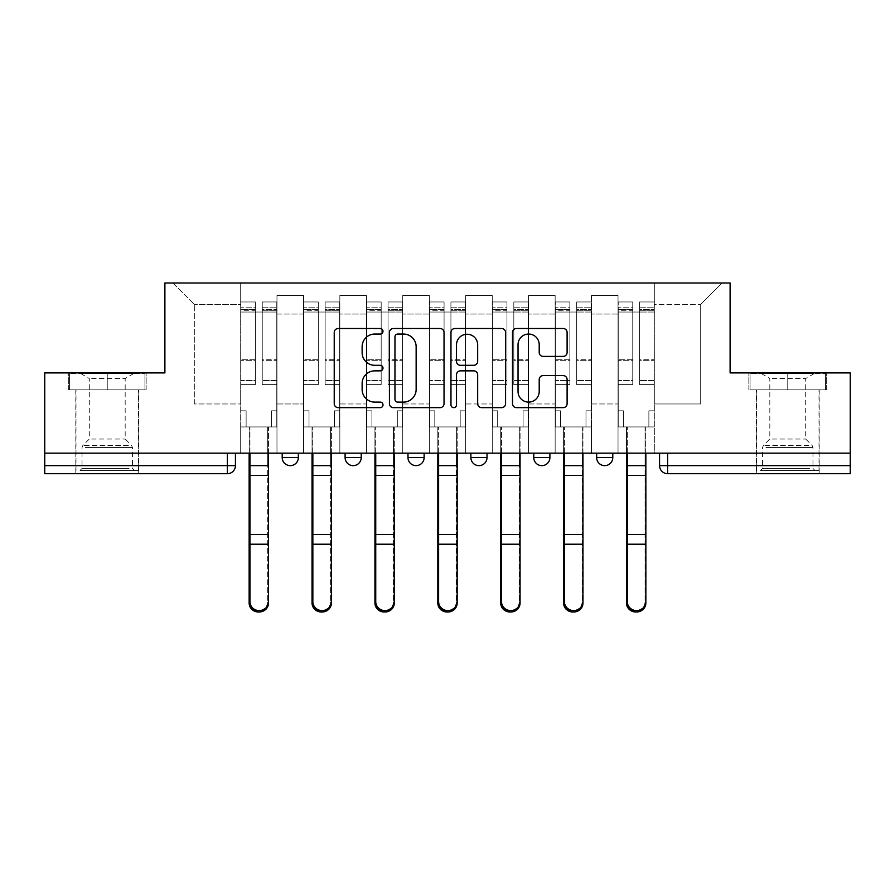 <?xml version="1.0" encoding="UTF-8"?>
<svg xmlns="http://www.w3.org/2000/svg" width="895" height="895" viewBox="0 0 895 895"><rect width="100%" height="100%" fill="white"/><g stroke="black" fill="none" stroke-linecap="round" stroke-linejoin="round"><path stroke-width="0.67" stroke-dasharray="4.47 3.36" d="M382.993 331.273A2.774 2.774 0 0 0 380.23 328.51L338.187 328.51A3.96 3.96 0 0 0 334.227 332.459L334.227 403.69A3.96 3.96 0 0 0 338.187 407.65L380.23 407.65A2.774 2.774 0 0 0 382.993 404.876A2.774 2.774 0 0 0 380.23 402.112L374.781 402.112A12.664 12.664 0 0 1 362.128 389.448L362.128 383.507A12.664 12.664 0 0 1 374.781 370.854L380.23 370.854A2.774 2.774 0 0 0 382.993 368.08A2.774 2.774 0 0 0 380.23 365.305L374.781 365.305A12.664 12.664 0 0 1 362.128 352.641L362.128 346.712A12.664 12.664 0 0 1 374.781 334.048L380.23 334.048A2.774 2.774 0 0 0 382.993 331.273M596.663 453.15L612.795 453.15L596.663 453.15M533.778 453.15L549.899 453.15L533.778 453.15L533.778 457.58L549.899 457.58M487.014 453.15L470.882 453.15L487.014 453.15L487.014 457.58A8.066 8.066 0 0 1 478.948 465.646A8.066 8.066 0 0 1 470.882 457.58L487.014 457.58M407.986 453.15L424.118 453.15L424.118 457.58L407.986 457.58L407.986 453.15L424.118 453.15M345.101 453.15L361.222 453.15L345.101 453.15L345.101 457.58L361.222 457.58A8.066 8.066 0 0 1 353.167 465.646M282.205 453.15L298.337 453.15L282.205 453.15L282.205 457.58L298.337 457.58A8.066 8.066 0 0 1 290.271 465.646M107.243 473.701L75.795 473.701L107.243 473.701M107.243 389.851L68.333 389.851L146.142 389.851L107.243 389.851L107.243 372.913L146.142 372.913L68.333 372.913L107.243 372.913L107.243 389.851L144.934 389.851L69.541 389.851L107.243 389.851L107.243 373.718L144.934 373.718L69.541 373.718L107.243 373.718L107.243 389.851M787.757 473.701L819.205 473.701L787.757 473.701M787.757 389.851L826.667 389.851L787.757 389.851L787.757 372.913L826.667 372.913L748.858 372.913L787.757 372.913L787.757 389.851L825.458 389.851L750.066 389.851L787.757 389.851L787.757 373.718L825.458 373.718L750.066 373.718L787.757 373.718L787.757 389.851M850.25 453.15L44.75 453.15L44.75 372.913L164.893 372.913L164.893 283.01L730.107 283.01L730.107 372.913L850.25 372.913L850.25 465.646L659.559 465.646M667.625 453.15L659.559 453.15L667.625 453.15L667.625 473.701L850.25 473.701L850.25 465.646M44.75 453.15L227.375 453.15L44.75 453.15L44.75 473.701L227.375 473.701A8.066 8.066 0 0 0 235.441 465.646L44.75 465.646M276.969 314.055L276.969 403.958L276.969 314.055L303.573 314.055L303.573 295.507L303.573 403.958L303.573 314.055L276.969 314.055M276.969 453.15L276.969 295.507L303.573 295.507L276.969 295.507L276.969 453.15L276.969 426.937L240.688 426.937L276.969 426.937L276.969 453.15L240.688 453.15L240.688 283.01L654.312 283.01L172.948 283.01L240.688 283.01L240.688 403.958L240.688 304.378L194.316 304.378L240.688 304.378L240.688 283.01L240.688 453.15L240.688 426.937L240.688 453.15L276.969 453.15M303.573 453.15L303.573 295.507L276.969 295.507L303.573 295.507L303.573 453.15L303.573 426.937L339.854 426.937L303.573 426.937L303.573 453.15L339.854 453.15L339.854 295.507L339.854 314.055L339.854 295.507L366.469 295.507L366.469 314.055L366.469 295.507L339.854 295.507L339.854 453.15L339.854 426.937L339.854 453.15L303.573 453.15M339.854 403.958L339.854 314.055L339.854 403.958L366.469 403.958L366.469 314.055L366.469 403.958L339.854 403.958M366.469 453.15L366.469 295.507L339.854 295.507L366.469 295.507L366.469 453.15L366.469 426.937L402.75 426.937L366.469 426.937L366.469 453.15L402.75 453.15L402.75 295.507L402.75 314.055L402.75 295.507L429.354 295.507L429.354 314.055L429.354 295.507L402.75 295.507L402.75 453.15L402.75 426.937L402.75 453.15L366.469 453.15M402.75 403.958L402.75 314.055L402.75 403.958L429.354 403.958L429.354 314.055L429.354 403.958L402.75 403.958M429.354 453.15L429.354 295.507L402.75 295.507L429.354 295.507L429.354 453.15L429.354 426.937L465.646 426.937L429.354 426.937L429.354 453.15L465.646 453.15L465.646 295.507L465.646 314.055L465.646 295.507L492.25 295.507L492.25 314.055L492.25 295.507L465.646 295.507L465.646 453.15L465.646 426.937L465.646 453.15L429.354 453.15M465.646 403.958L465.646 314.055L465.646 403.958L492.25 403.958L492.25 314.055L492.25 403.958L465.646 403.958M492.25 453.15L492.25 295.507L465.646 295.507L492.25 295.507L492.25 453.15L492.25 426.937L528.531 426.937L492.25 426.937L492.25 453.15L528.531 453.15L528.531 295.507L528.531 314.055L528.531 295.507L555.146 295.507L555.146 314.055L555.146 295.507L528.531 295.507L528.531 453.15L528.531 426.937L528.531 453.15L492.25 453.15M528.531 403.958L528.531 314.055L528.531 403.958L555.146 403.958L555.146 314.055L555.146 403.958L528.531 403.958M555.146 453.15L555.146 295.507L528.531 295.507L555.146 295.507L555.146 453.15L555.146 426.937L591.427 426.937L555.146 426.937L555.146 453.15L591.427 453.15L591.427 295.507L591.427 314.055L591.427 295.507L618.031 295.507L618.031 314.055L618.031 295.507L591.427 295.507L591.427 453.15L591.427 426.937L591.427 453.15L555.146 453.15M591.427 403.958L591.427 314.055L591.427 403.958L618.031 403.958L618.031 314.055L618.031 403.958L591.427 403.958M618.031 453.15L618.031 295.507L591.427 295.507L618.031 295.507L618.031 453.15L618.031 426.937L654.312 426.937L618.031 426.937L618.031 453.15L654.312 453.15L654.312 283.01L722.052 283.01L654.312 283.01L654.312 304.378L700.684 304.378L654.312 304.378L654.312 403.958L654.312 283.01L654.312 453.15L618.031 453.15L654.312 453.15L654.312 426.937L654.312 453.15L618.031 453.15M276.969 403.958L303.573 403.958L276.969 403.958M194.316 403.958L194.316 304.378L194.316 403.958L240.688 403.958L194.316 403.958M700.684 403.958L700.684 304.378L722.052 283.01L700.684 304.378L700.684 403.958L654.312 403.958L700.684 403.958M227.375 453.15L235.441 453.15L227.375 453.15L227.375 473.701M612.795 457.58L596.663 457.58A8.066 8.066 0 0 0 604.729 465.646M172.948 283.01L194.316 304.378L172.948 283.01M146.142 389.851L146.142 372.913L146.142 389.851M68.333 389.851L68.333 372.913L68.333 389.851M826.667 389.851L826.667 372.913L826.667 389.851M748.858 389.851L748.858 372.913L748.858 389.851M444.032 403.69L444.032 332.459A3.96 3.96 0 0 0 440.083 328.51L393.386 328.51A3.96 3.96 0 0 0 389.426 332.459L389.426 403.69A3.96 3.96 0 0 0 393.386 407.65L440.083 407.65A3.96 3.96 0 0 0 444.032 403.69M397.738 334.048A2.774 2.774 0 0 0 394.964 336.822L394.964 399.338A2.774 2.774 0 0 0 397.738 402.112L403.477 402.112A12.664 12.664 0 0 0 416.141 389.448L416.141 346.712A12.664 12.664 0 0 0 403.477 334.048L397.738 334.048M454.917 328.51L501.614 328.51A3.96 3.96 0 0 1 505.574 332.459L505.574 403.69A3.96 3.96 0 0 1 501.614 407.65L481.633 407.65A3.96 3.96 0 0 1 477.673 403.69L477.673 374.804A3.96 3.96 0 0 0 473.712 370.854L460.455 370.854A3.96 3.96 0 0 0 456.506 374.804L456.506 404.876A2.774 2.774 0 0 1 453.731 407.65A2.774 2.774 0 0 1 450.968 404.876L450.968 332.459A3.96 3.96 0 0 1 454.917 328.51M477.673 344.832A10.583 10.583 0 0 0 467.089 334.249A10.583 10.583 0 0 0 456.506 344.832L456.506 361.356A3.96 3.96 0 0 0 460.455 365.305L473.712 365.305A3.96 3.96 0 0 0 477.673 361.356L477.673 344.832M543.164 356.4L563.145 356.4A3.96 3.96 0 0 0 567.106 352.451L567.106 332.459A3.96 3.96 0 0 0 563.145 328.51L516.46 328.51A3.96 3.96 0 0 0 512.499 332.459L512.499 403.69A3.96 3.96 0 0 0 516.46 407.65L563.145 407.65A3.96 3.96 0 0 0 567.106 403.69L567.106 379.558A3.96 3.96 0 0 0 563.145 375.598L543.164 375.598A3.96 3.96 0 0 0 539.204 379.558L539.204 391.529A10.583 10.583 0 0 1 528.621 402.112A10.583 10.583 0 0 1 518.037 391.529L518.037 344.631A10.583 10.583 0 0 1 528.621 334.048A10.583 10.583 0 0 1 539.204 344.631L539.204 352.451A3.96 3.96 0 0 0 543.164 356.4M258.823 611.979A9.274 8.939 180 0 0 267.695 603.051L267.695 601.653A9.274 8.939 -0 0 1 258.42 610.591A9.274 8.939 -0 0 1 249.146 601.653L249.146 603.051M268.5 453.15L268.5 426.937L271.521 426.937L271.521 410.816L276.768 410.816L276.768 307.198L276.768 380.498L262.246 380.498L276.768 380.498L276.768 384.604L276.768 301.962L276.768 426.937L271.521 426.937L271.521 410.816L276.768 410.816L271.521 410.816L271.521 426.937L267.695 426.937L276.768 426.937L276.768 410.816L271.521 410.816L271.521 426.937L276.768 426.937L268.5 426.937L268.5 603.051M262.246 310.766L262.246 307.198L262.246 312.042L255.399 312.042L276.768 312.042L276.768 307.198L276.768 384.604L262.246 384.604L276.768 384.604L276.768 301.962L276.768 426.937L276.768 312.042L262.246 312.042L276.768 312.042L262.246 312.042L262.246 301.962L262.246 312.042L262.246 307.198L276.768 307.198L262.246 307.198L262.246 360.674L276.768 360.674L262.246 360.674L262.246 384.604L262.246 301.962L276.768 301.962L262.246 301.962L262.246 309.39L276.768 309.39L262.246 309.39L262.246 359.298L276.768 359.298L262.246 359.298L262.246 384.604L262.246 310.766L276.768 310.766L262.246 310.766M249.146 601.653L249.146 426.937L246.125 426.937L246.125 410.816L240.889 410.816L240.889 312.042L255.399 312.042L255.399 307.198L240.889 307.198L255.399 307.198L255.399 312.042L255.399 301.962L240.889 301.962L255.399 301.962L255.399 309.39L240.889 309.39L255.399 309.39L255.399 359.298L240.889 359.298L255.399 359.298L255.399 384.604L240.889 384.604L240.889 301.962L240.889 312.042L240.889 307.198L240.889 310.766L255.399 310.766L255.399 384.604L255.399 380.498L240.889 380.498L240.889 384.604L240.889 301.962L240.889 426.937L240.889 410.816L246.125 410.816L246.125 426.937L240.889 426.937L249.951 426.937L246.125 426.937L246.125 410.816L240.889 410.816L240.889 426.937L246.125 426.937L246.125 410.816L240.889 410.816L240.889 307.198L240.889 380.498L255.399 380.498L255.399 360.674L240.889 360.674L240.889 384.604L255.399 384.604L255.399 301.962L255.399 312.042L240.889 312.042L240.889 426.937L249.146 426.937L249.146 453.15M249.951 453.15L249.951 426.937L249.951 465.646L267.695 465.646L267.695 426.937L267.695 603.051M249.146 465.646L267.695 465.646L267.695 601.653M255.399 310.766L255.399 360.674L240.889 360.674L240.889 310.766L255.399 310.766M268.5 465.646L249.951 465.646L249.951 603.051M321.719 611.979A9.274 8.939 180 0 0 330.591 603.051L330.591 601.653A9.274 8.939 -0 0 1 321.316 610.591A9.274 8.939 -0 0 1 312.042 601.653L312.042 603.051M331.396 453.15L331.396 426.937L334.417 426.937L334.417 410.816L339.652 410.816L339.652 307.198L339.652 380.498L325.142 380.498L339.652 380.498L339.652 384.604L339.652 301.962L339.652 426.937L334.417 426.937L334.417 410.816L339.652 410.816L334.417 410.816L334.417 426.937L330.591 426.937L339.652 426.937L339.652 410.816L334.417 410.816L334.417 426.937L339.652 426.937L331.396 426.937L331.396 603.051M325.142 310.766L325.142 307.198L325.142 312.042L318.284 312.042L339.652 312.042L339.652 307.198L339.652 384.604L325.142 384.604L339.652 384.604L339.652 301.962L339.652 426.937L339.652 312.042L325.142 312.042L339.652 312.042L325.142 312.042L325.142 301.962L325.142 312.042L325.142 307.198L339.652 307.198L325.142 307.198L325.142 360.674L339.652 360.674L325.142 360.674L325.142 384.604L325.142 301.962L339.652 301.962L325.142 301.962L325.142 309.39L339.652 309.39L325.142 309.39L325.142 359.298L339.652 359.298L325.142 359.298L325.142 384.604L325.142 310.766L339.652 310.766L325.142 310.766M312.042 601.653L312.042 426.937L309.021 426.937L309.021 410.816L303.774 410.816L303.774 312.042L318.284 312.042L318.284 307.198L303.774 307.198L318.284 307.198L318.284 312.042L318.284 301.962L303.774 301.962L318.284 301.962L318.284 309.39L303.774 309.39L318.284 309.39L318.284 359.298L303.774 359.298L318.284 359.298L318.284 384.604L303.774 384.604L303.774 301.962L303.774 312.042L303.774 307.198L303.774 310.766L318.284 310.766L318.284 384.604L318.284 380.498L303.774 380.498L303.774 384.604L303.774 301.962L303.774 426.937L303.774 410.816L309.021 410.816L309.021 426.937L303.774 426.937L312.847 426.937L309.021 426.937L309.021 410.816L303.774 410.816L303.774 426.937L309.021 426.937L309.021 410.816L303.774 410.816L303.774 307.198L303.774 380.498L318.284 380.498L318.284 360.674L303.774 360.674L303.774 384.604L318.284 384.604L318.284 301.962L318.284 312.042L303.774 312.042L303.774 426.937L312.042 426.937L312.042 453.15M312.847 453.15L312.847 426.937L312.847 465.646L330.591 465.646L330.591 426.937L330.591 603.051M312.042 465.646L330.591 465.646L330.591 601.653M384.604 611.979A9.274 8.939 180 0 0 393.476 603.051L393.476 601.653A9.274 8.939 -0 0 1 384.201 610.591A9.274 8.939 -0 0 1 374.938 601.653L374.938 603.051M394.281 453.15L394.281 426.937L397.313 426.937L397.313 410.816L402.549 410.816L402.549 307.198L402.549 380.498L388.038 380.498L402.549 380.498L402.549 384.604L402.549 301.962L402.549 426.937L397.313 426.937L397.313 410.816L402.549 410.816L397.313 410.816L397.313 426.937L393.476 426.937L402.549 426.937L402.549 410.816L397.313 410.816L397.313 426.937L402.549 426.937L394.281 426.937L394.281 603.051M388.038 310.766L388.038 307.198L388.038 312.042L381.18 312.042L402.549 312.042L402.549 307.198L402.549 384.604L388.038 384.604L402.549 384.604L402.549 301.962L402.549 426.937L402.549 312.042L388.038 312.042L402.549 312.042L388.038 312.042L388.038 301.962L388.038 312.042L388.038 307.198L402.549 307.198L388.038 307.198L388.038 360.674L402.549 360.674L388.038 360.674L388.038 384.604L388.038 301.962L402.549 301.962L388.038 301.962L388.038 309.39L402.549 309.39L388.038 309.39L388.038 359.298L402.549 359.298L388.038 359.298L388.038 384.604L388.038 310.766L402.549 310.766L388.038 310.766M374.938 601.653L374.938 426.937L371.906 426.937L371.906 410.816L366.67 410.816L366.67 312.042L381.18 312.042L381.18 307.198L366.67 307.198L381.18 307.198L381.18 312.042L381.18 301.962L366.67 301.962L381.18 301.962L381.18 309.39L366.67 309.39L381.18 309.39L381.18 359.298L366.67 359.298L381.18 359.298L381.18 384.604L366.67 384.604L366.67 301.962L366.67 312.042L366.67 307.198L366.67 310.766L381.18 310.766L381.18 384.604L381.18 380.498L366.67 380.498L366.67 384.604L366.67 301.962L366.67 426.937L366.67 410.816L371.906 410.816L371.906 426.937L366.67 426.937L375.743 426.937L371.906 426.937L371.906 410.816L366.67 410.816L366.67 426.937L371.906 426.937L371.906 410.816L366.67 410.816L366.67 307.198L366.67 380.498L381.18 380.498L381.18 360.674L366.67 360.674L366.67 384.604L381.18 384.604L381.18 301.962L381.18 312.042L366.67 312.042L366.67 426.937L374.938 426.937L374.938 453.15M375.743 453.15L375.743 426.937L375.743 465.646L393.476 465.646L393.476 426.937L393.476 603.051M374.938 465.646L393.476 465.646L393.476 601.653M83.671 470.479L134.451 470.479L83.671 470.479M129.059 468.465L82.038 468.465L129.059 468.465M84.544 373.718L133.444 373.718L84.544 373.718M91.704 378.495L125.177 378.495L91.704 378.495M91.704 439.031L125.177 439.031L91.704 439.031M80.181 470.479L138.479 470.479L80.181 470.479M80.181 389.851L138.479 389.851L80.181 389.851M144.934 389.851L144.934 373.718L144.934 389.851M69.541 389.851L69.541 373.718L69.541 389.851M764.196 470.479L814.976 470.479L764.196 470.479M809.583 468.465L762.562 468.465L809.583 468.465M765.068 373.718L813.969 373.718L765.068 373.718M772.228 378.495L805.701 378.495L772.228 378.495M772.228 439.031L805.701 439.031L772.228 439.031M760.705 470.479L819.003 470.479L760.705 470.479M760.705 389.851L819.003 389.851L760.705 389.851M825.458 389.851L825.458 373.718L825.458 389.851M750.066 389.851L750.066 373.718L750.066 389.851M318.284 310.766L318.284 360.674L303.774 360.674L303.774 310.766L318.284 310.766M331.396 465.646L312.847 465.646L312.847 603.051M381.18 310.766L381.18 360.674L366.67 360.674L366.67 310.766L381.18 310.766M394.281 465.646L375.743 465.646L375.743 603.051M447.5 611.979A9.274 8.939 180 0 0 456.372 603.051L456.372 601.653A9.274 8.939 -0 0 1 447.097 610.591A9.274 8.939 -0 0 1 437.823 601.653L437.823 603.051M457.177 453.15L457.177 426.937L460.198 426.937L460.198 410.816L465.445 410.816L465.445 307.198L465.445 380.498L450.923 380.498L465.445 380.498L465.445 384.604L465.445 301.962L465.445 426.937L460.198 426.937L460.198 410.816L465.445 410.816L460.198 410.816L460.198 426.937L456.372 426.937L465.445 426.937L465.445 410.816L460.198 410.816L460.198 426.937L465.445 426.937L457.177 426.937L457.177 603.051M450.923 310.766L450.923 307.198L450.923 312.042L444.077 312.042L465.445 312.042L465.445 307.198L465.445 384.604L450.923 384.604L465.445 384.604L465.445 301.962L465.445 426.937L465.445 312.042L450.923 312.042L465.445 312.042L450.923 312.042L450.923 301.962L450.923 312.042L450.923 307.198L465.445 307.198L450.923 307.198L450.923 360.674L465.445 360.674L450.923 360.674L450.923 384.604L450.923 301.962L465.445 301.962L450.923 301.962L450.923 309.39L465.445 309.39L450.923 309.39L450.923 359.298L465.445 359.298L450.923 359.298L450.923 384.604L450.923 310.766L465.445 310.766L450.923 310.766M437.823 601.653L437.823 426.937L434.802 426.937L434.802 410.816L429.555 410.816L429.555 312.042L444.077 312.042L444.077 307.198L429.555 307.198L444.077 307.198L444.077 312.042L444.077 301.962L429.555 301.962L444.077 301.962L444.077 309.39L429.555 309.39L444.077 309.39L444.077 359.298L429.555 359.298L444.077 359.298L444.077 384.604L429.555 384.604L429.555 301.962L429.555 312.042L429.555 307.198L429.555 310.766L444.077 310.766L444.077 384.604L444.077 380.498L429.555 380.498L429.555 384.604L429.555 301.962L429.555 426.937L429.555 410.816L434.802 410.816L434.802 426.937L429.555 426.937L438.628 426.937L434.802 426.937L434.802 410.816L429.555 410.816L429.555 426.937L434.802 426.937L434.802 410.816L429.555 410.816L429.555 307.198L429.555 380.498L444.077 380.498L444.077 360.674L429.555 360.674L429.555 384.604L444.077 384.604L444.077 301.962L444.077 312.042L429.555 312.042L429.555 426.937L437.823 426.937L437.823 453.15M438.628 453.15L438.628 426.937L438.628 465.646L456.372 465.646L456.372 426.937L456.372 603.051M437.823 465.646L456.372 465.646L456.372 601.653M510.396 611.979A9.274 8.939 180 0 0 519.257 603.051L519.257 601.653A9.274 8.939 -0 0 1 509.993 610.591A9.274 8.939 -0 0 1 500.719 601.653L500.719 603.051M520.062 453.15L520.062 426.937L523.094 426.937L523.094 410.816L528.33 410.816L528.33 307.198L528.33 380.498L513.819 380.498L528.33 380.498L528.33 384.604L528.33 301.962L528.33 426.937L523.094 426.937L523.094 410.816L528.33 410.816L523.094 410.816L523.094 426.937L519.257 426.937L528.33 426.937L528.33 410.816L523.094 410.816L523.094 426.937L528.33 426.937L520.062 426.937L520.062 603.051M513.819 310.766L513.819 307.198L513.819 312.042L506.962 312.042L528.33 312.042L528.33 307.198L528.33 384.604L513.819 384.604L528.33 384.604L528.33 301.962L528.33 426.937L528.33 312.042L513.819 312.042L528.33 312.042L513.819 312.042L513.819 301.962L513.819 312.042L513.819 307.198L528.33 307.198L513.819 307.198L513.819 360.674L528.33 360.674L513.819 360.674L513.819 384.604L513.819 301.962L528.33 301.962L513.819 301.962L513.819 309.39L528.33 309.39L513.819 309.39L513.819 359.298L528.33 359.298L513.819 359.298L513.819 384.604L513.819 310.766L528.33 310.766L513.819 310.766M500.719 601.653L500.719 426.937L497.687 426.937L497.687 410.816L492.451 410.816L492.451 312.042L506.962 312.042L506.962 307.198L492.451 307.198L506.962 307.198L506.962 312.042L506.962 301.962L492.451 301.962L506.962 301.962L506.962 309.39L492.451 309.39L506.962 309.39L506.962 359.298L492.451 359.298L506.962 359.298L506.962 384.604L492.451 384.604L492.451 301.962L492.451 312.042L492.451 307.198L492.451 310.766L506.962 310.766L506.962 384.604L506.962 380.498L492.451 380.498L492.451 384.604L492.451 301.962L492.451 426.937L492.451 410.816L497.687 410.816L497.687 426.937L492.451 426.937L501.524 426.937L497.687 426.937L497.687 410.816L492.451 410.816L492.451 426.937L497.687 426.937L497.687 410.816L492.451 410.816L492.451 307.198L492.451 380.498L506.962 380.498L506.962 360.674L492.451 360.674L492.451 384.604L506.962 384.604L506.962 301.962L506.962 312.042L492.451 312.042L492.451 426.937L500.719 426.937L500.719 453.15M501.524 453.15L501.524 426.937L501.524 465.646L519.257 465.646L519.257 426.937L519.257 603.051M500.719 465.646L519.257 465.646L519.257 601.653M573.281 611.979A9.274 8.939 180 0 0 582.153 603.051L582.153 601.653A9.274 8.939 -0 0 1 572.878 610.591A9.274 8.939 -0 0 1 563.604 601.653L563.604 603.051M582.958 453.15L582.958 426.937L585.979 426.937L585.979 410.816L591.226 410.816L591.226 307.198L591.226 380.498L576.716 380.498L591.226 380.498L591.226 384.604L591.226 301.962L591.226 426.937L585.979 426.937L585.979 410.816L591.226 410.816L585.979 410.816L585.979 426.937L582.153 426.937L591.226 426.937L591.226 410.816L585.979 410.816L585.979 426.937L591.226 426.937L582.958 426.937L582.958 603.051M576.716 310.766L576.716 307.198L576.716 312.042L569.858 312.042L591.226 312.042L591.226 307.198L591.226 384.604L576.716 384.604L591.226 384.604L591.226 301.962L591.226 426.937L591.226 312.042L576.716 312.042L591.226 312.042L576.716 312.042L576.716 301.962L576.716 312.042L576.716 307.198L591.226 307.198L576.716 307.198L576.716 360.674L591.226 360.674L576.716 360.674L576.716 384.604L576.716 301.962L591.226 301.962L576.716 301.962L576.716 309.39L591.226 309.39L576.716 309.39L576.716 359.298L591.226 359.298L576.716 359.298L576.716 384.604L576.716 310.766L591.226 310.766L576.716 310.766M563.604 601.653L563.604 426.937L560.583 426.937L560.583 410.816L555.347 410.816L555.347 312.042L569.858 312.042L569.858 307.198L555.347 307.198L569.858 307.198L569.858 312.042L569.858 301.962L555.347 301.962L569.858 301.962L569.858 309.39L555.347 309.39L569.858 309.39L569.858 359.298L555.347 359.298L569.858 359.298L569.858 384.604L555.347 384.604L555.347 301.962L555.347 312.042L555.347 307.198L555.347 310.766L569.858 310.766L569.858 384.604L569.858 380.498L555.347 380.498L555.347 384.604L555.347 301.962L555.347 426.937L555.347 410.816L560.583 410.816L560.583 426.937L555.347 426.937L564.409 426.937L560.583 426.937L560.583 410.816L555.347 410.816L555.347 426.937L560.583 426.937L560.583 410.816L555.347 410.816L555.347 307.198L555.347 380.498L569.858 380.498L569.858 360.674L555.347 360.674L555.347 384.604L569.858 384.604L569.858 301.962L569.858 312.042L555.347 312.042L555.347 426.937L563.604 426.937L563.604 453.15M564.409 453.15L564.409 426.937L564.409 465.646L582.153 465.646L582.153 426.937L582.153 603.051M563.604 465.646L582.153 465.646L582.153 601.653M444.077 310.766L444.077 360.674L429.555 360.674L429.555 310.766L444.077 310.766M457.177 465.646L438.628 465.646L438.628 603.051M506.962 310.766L506.962 360.674L492.451 360.674L492.451 310.766L506.962 310.766M520.062 465.646L501.524 465.646L501.524 603.051M569.858 310.766L569.858 360.674L555.347 360.674L555.347 310.766L569.858 310.766M582.958 465.646L564.409 465.646L564.409 603.051M636.177 611.979A9.274 8.939 180 0 0 645.049 603.051L645.049 601.653A9.274 8.939 -0 0 1 635.774 610.591A9.274 8.939 -0 0 1 626.5 601.653L626.5 603.051M645.854 453.15L645.854 426.937L648.875 426.937L648.875 410.816L654.111 410.816L654.111 307.198L654.111 380.498L639.601 380.498L654.111 380.498L654.111 384.604L654.111 301.962L654.111 426.937L648.875 426.937L648.875 410.816L654.111 410.816L648.875 410.816L648.875 426.937L645.049 426.937L654.111 426.937L654.111 410.816L648.875 410.816L648.875 426.937L654.111 426.937L645.854 426.937L645.854 603.051M639.601 310.766L639.601 307.198L639.601 312.042L632.754 312.042L654.111 312.042L654.111 307.198L654.111 384.604L639.601 384.604L654.111 384.604L654.111 301.962L654.111 426.937L654.111 312.042L639.601 312.042L654.111 312.042L639.601 312.042L639.601 301.962L639.601 312.042L639.601 307.198L654.111 307.198L639.601 307.198L639.601 360.674L654.111 360.674L639.601 360.674L639.601 384.604L639.601 301.962L654.111 301.962L639.601 301.962L639.601 309.39L654.111 309.39L639.601 309.39L639.601 359.298L654.111 359.298L639.601 359.298L639.601 384.604L639.601 310.766L654.111 310.766L639.601 310.766M626.5 601.653L626.5 426.937L623.479 426.937L623.479 410.816L618.232 410.816L618.232 312.042L632.754 312.042L632.754 307.198L618.232 307.198L632.754 307.198L632.754 312.042L632.754 301.962L618.232 301.962L632.754 301.962L632.754 309.39L618.232 309.39L632.754 309.39L632.754 359.298L618.232 359.298L632.754 359.298L632.754 384.604L618.232 384.604L618.232 301.962L618.232 312.042L618.232 307.198L618.232 310.766L632.754 310.766L632.754 384.604L632.754 380.498L618.232 380.498L618.232 384.604L618.232 301.962L618.232 426.937L618.232 410.816L623.479 410.816L623.479 426.937L618.232 426.937L627.305 426.937L623.479 426.937L623.479 410.816L618.232 410.816L618.232 426.937L623.479 426.937L623.479 410.816L618.232 410.816L618.232 307.198L618.232 380.498L632.754 380.498L632.754 360.674L618.232 360.674L618.232 384.604L632.754 384.604L632.754 301.962L632.754 312.042L618.232 312.042L618.232 426.937L626.5 426.937L626.5 453.15M627.305 453.15L627.305 426.937L627.305 465.646L645.049 465.646L645.049 426.937L645.049 603.051M626.5 465.646L645.049 465.646L645.049 601.653M632.754 310.766L632.754 360.674L618.232 360.674L618.232 310.766L632.754 310.766M645.854 465.646L627.305 465.646L627.305 603.051M618.031 314.055L591.427 314.055L618.031 314.055M555.146 314.055L528.531 314.055L555.146 314.055M492.25 314.055L465.646 314.055L492.25 314.055M429.354 314.055L402.75 314.055L429.354 314.055M366.469 314.055L339.854 314.055L366.469 314.055M240.889 312.042L255.399 312.042L240.889 312.042M249.146 534.505L267.695 534.505M249.146 475.379L267.695 475.379M249.146 544.216L267.695 544.216M268.5 545.614L267.695 545.614M268.5 532.503L267.695 532.503M268.5 473.365L267.695 473.365M303.774 312.042L318.284 312.042L303.774 312.042M312.042 534.505L330.591 534.505M312.042 475.379L330.591 475.379M312.042 544.216L330.591 544.216M331.396 545.614L330.591 545.614M331.396 532.503L330.591 532.503M331.396 473.365L330.591 473.365M366.67 312.042L381.18 312.042L366.67 312.042M374.938 534.505L393.476 534.505M374.938 475.379L393.476 475.379M374.938 544.216L393.476 544.216M394.281 545.614L393.476 545.614M394.281 532.503L393.476 532.503M394.281 473.365L393.476 473.365M85.417 447.455L132.438 447.455L85.417 447.455M128.343 445.464L82.866 445.464L128.343 445.464M765.941 447.455L812.962 447.455L765.941 447.455M808.867 445.464L763.39 445.464L808.867 445.464M429.555 312.042L444.077 312.042L429.555 312.042M437.823 534.505L456.372 534.505M437.823 475.379L456.372 475.379M437.823 544.216L456.372 544.216M457.177 545.614L456.372 545.614M457.177 532.503L456.372 532.503M457.177 473.365L456.372 473.365M492.451 312.042L506.962 312.042L492.451 312.042M500.719 534.505L519.257 534.505M500.719 475.379L519.257 475.379M500.719 544.216L519.257 544.216M520.062 545.614L519.257 545.614M520.062 532.503L519.257 532.503M520.062 473.365L519.257 473.365M555.347 312.042L569.858 312.042L555.347 312.042M563.604 534.505L582.153 534.505M563.604 475.379L582.153 475.379M563.604 544.216L582.153 544.216M582.958 545.614L582.153 545.614M582.958 532.503L582.153 532.503M582.958 473.365L582.153 473.365M618.232 312.042L632.754 312.042L618.232 312.042M626.5 534.505L645.049 534.505M626.5 475.379L645.049 475.379M626.5 544.216L645.049 544.216M645.854 545.614L645.049 545.614M645.854 532.503L645.049 532.503M645.854 473.365L645.049 473.365M75.795 389.851L75.795 473.701M756.32 389.851L756.32 473.701M819.205 389.851L819.205 473.701M138.68 389.851L138.68 473.701M133.444 373.718L125.177 378.495L125.177 439.031L131.61 445.464L132.438 447.455L132.438 468.465L134.451 470.479M75.997 470.479L75.997 389.851M138.479 470.479L138.479 389.851M81.031 373.718L89.299 378.495L89.299 439.031L82.866 445.464L82.038 447.455L82.038 468.465L80.024 470.479M813.969 373.718L805.701 378.495L805.701 439.031L812.134 445.464L812.962 447.455L812.962 468.465L814.976 470.479M756.521 470.479L756.521 389.851M819.003 470.479L819.003 389.851M761.555 373.718L769.823 378.495L769.823 439.031L763.39 445.464L762.562 447.455L762.562 468.465L760.549 470.479"/><path stroke-width="1.34" d="M382.993 331.273A2.774 2.774 0 0 0 380.23 328.51L338.187 328.51A3.96 3.96 0 0 0 334.227 332.459L334.227 403.69A3.96 3.96 0 0 0 338.187 407.65L380.23 407.65A2.774 2.774 0 0 0 382.993 404.876A2.774 2.774 0 0 0 380.23 402.112L374.781 402.112A12.664 12.664 0 0 1 362.128 389.448L362.128 383.507A12.664 12.664 0 0 1 374.781 370.854L380.23 370.854A2.774 2.774 0 0 0 382.993 368.08A2.774 2.774 0 0 0 380.23 365.305L374.781 365.305A12.664 12.664 0 0 1 362.128 352.641L362.128 346.712A12.664 12.664 0 0 1 374.781 334.048L380.23 334.048A2.774 2.774 0 0 0 382.993 331.273M596.663 453.15L596.663 457.58L612.795 457.58A8.066 8.066 0 0 1 604.729 465.646A8.066 8.066 0 0 1 596.663 457.58L596.663 453.15M470.882 453.15L470.882 457.58L487.014 457.58A8.066 8.066 0 0 1 478.948 465.646A8.066 8.066 0 0 1 470.882 457.58L470.882 453.15M563.145 356.4A3.96 3.96 0 0 0 567.106 352.451L567.106 332.459A3.96 3.96 0 0 0 563.145 328.51L516.46 328.51A3.96 3.96 0 0 0 512.499 332.459L512.499 403.69A3.96 3.96 0 0 0 516.46 407.65L563.145 407.65A3.96 3.96 0 0 0 567.106 403.69L567.106 379.558A3.96 3.96 0 0 0 563.145 375.598L543.164 375.598A3.96 3.96 0 0 0 539.204 379.558L539.204 391.529A10.583 10.583 0 0 1 528.621 402.112A10.583 10.583 0 0 1 518.037 391.529L518.037 344.631A10.583 10.583 0 0 1 528.621 334.048A10.583 10.583 0 0 1 539.204 344.631L539.204 352.451A3.96 3.96 0 0 0 543.164 356.4L563.145 356.4M44.75 453.15L44.75 372.913L164.893 372.913L164.893 283.01L730.107 283.01L730.107 372.913L850.25 372.913L850.25 453.15L44.75 453.15L44.75 465.646L235.441 465.646L235.441 453.15L235.441 465.646A8.066 8.066 0 0 1 227.375 473.701L44.75 473.701L44.75 465.646M444.032 332.459A3.96 3.96 0 0 0 440.083 328.51L393.386 328.51A3.96 3.96 0 0 0 389.426 332.459L389.426 403.69A3.96 3.96 0 0 0 393.386 407.65L440.083 407.65A3.96 3.96 0 0 0 444.032 403.69L444.032 332.459M454.917 328.51L501.614 328.51A3.96 3.96 0 0 1 505.574 332.459L505.574 403.69A3.96 3.96 0 0 1 501.614 407.65L481.633 407.65A3.96 3.96 0 0 1 477.673 403.69L477.673 374.804A3.96 3.96 0 0 0 473.712 370.854L460.455 370.854A3.96 3.96 0 0 0 456.506 374.804L456.506 404.876A2.774 2.774 0 0 1 453.731 407.65A2.774 2.774 0 0 1 450.968 404.876L450.968 332.459A3.96 3.96 0 0 1 454.917 328.51M659.559 453.15L659.559 465.646L850.25 465.646L850.25 473.701L667.625 473.701A8.066 8.066 0 0 1 659.559 465.646L659.559 453.15M850.25 453.15L850.25 465.646M612.795 457.58L612.795 453.15L612.795 457.58A8.066 8.066 0 0 1 604.729 465.646M549.899 453.15L549.899 457.58A8.066 8.066 0 0 1 541.833 465.646A8.066 8.066 0 0 1 533.778 457.58A8.066 8.066 0 0 0 541.833 465.646A8.066 8.066 0 0 0 549.899 457.58L549.899 453.15M533.778 453.15L533.778 457.58L549.899 457.58M487.014 453.15L487.014 457.58M424.118 453.15L424.118 457.58A8.066 8.066 0 0 1 416.052 465.646A8.066 8.066 0 0 1 407.986 457.58A8.066 8.066 0 0 0 416.052 465.646A8.066 8.066 0 0 0 424.118 457.58L407.986 457.58L407.986 453.15M345.101 453.15L345.101 457.58L361.222 457.58L361.222 453.15L361.222 457.58A8.066 8.066 0 0 1 353.167 465.646A8.066 8.066 0 0 1 345.101 457.58A8.066 8.066 0 0 0 353.167 465.646M282.205 453.15L282.205 457.58L298.337 457.58L298.337 453.15L298.337 457.58A8.066 8.066 0 0 1 290.271 465.646A8.066 8.066 0 0 1 282.205 457.58A8.066 8.066 0 0 0 290.271 465.646M667.625 453.15L667.625 473.701A8.066 8.066 0 0 1 659.559 465.646M397.738 334.048A2.774 2.774 0 0 0 394.964 336.822L394.964 399.338A2.774 2.774 0 0 0 397.738 402.112L403.477 402.112A12.664 12.664 0 0 0 416.141 389.448L416.141 346.712A12.664 12.664 0 0 0 403.477 334.048L397.738 334.048M477.673 344.832A10.583 10.583 0 0 0 467.089 334.249A10.583 10.583 0 0 0 456.506 344.832L456.506 361.356A3.96 3.96 0 0 0 460.455 365.305L473.712 365.305A3.96 3.96 0 0 0 477.673 361.356L477.673 344.832M249.146 453.15L249.146 603.051A9.274 8.939 180 0 0 258.823 611.979M268.5 601.653L268.5 603.051A9.274 8.939 180 0 1 259.226 611.99A9.274 8.939 180 0 1 249.951 603.051L249.951 601.653A9.274 8.939 0 0 0 259.226 610.591A9.274 8.939 0 0 0 268.5 601.653L268.5 544.216L249.951 544.216L249.951 601.653M249.951 453.15L249.951 544.216M268.5 453.15L268.5 544.216M312.042 453.15L312.042 603.051A9.274 8.939 180 0 0 321.719 611.979M374.938 453.15L374.938 603.051A9.274 8.939 180 0 0 384.604 611.979M331.396 601.653L331.396 603.051A9.274 8.939 180 0 1 322.122 611.99A9.274 8.939 180 0 1 312.847 603.051L312.847 601.653A9.274 8.939 0 0 0 322.122 610.591A9.274 8.939 0 0 0 331.396 601.653L331.396 544.216L312.847 544.216L312.847 601.653M312.847 453.15L312.847 544.216M331.396 453.15L331.396 544.216M394.281 601.653L394.281 603.051A9.274 8.939 180 0 1 385.007 611.99A9.274 8.939 180 0 1 375.743 603.051L375.743 601.653A9.274 8.939 0 0 0 385.007 610.591A9.274 8.939 0 0 0 394.281 601.653L394.281 544.216L375.743 544.216L375.743 601.653M375.743 453.15L375.743 544.216M394.281 453.15L394.281 544.216M437.823 453.15L437.823 603.051A9.274 8.939 180 0 0 447.5 611.979M500.719 453.15L500.719 603.051A9.274 8.939 180 0 0 510.396 611.979M563.604 453.15L563.604 603.051A9.274 8.939 180 0 0 573.281 611.979M457.177 601.653L457.177 603.051A9.274 8.939 180 0 1 447.903 611.99A9.274 8.939 180 0 1 438.628 603.051L438.628 601.653A9.274 8.939 0 0 0 447.903 610.591A9.274 8.939 0 0 0 457.177 601.653L457.177 544.216L438.628 544.216L438.628 601.653M438.628 453.15L438.628 544.216M457.177 453.15L457.177 544.216M520.062 601.653L520.062 603.051A9.274 8.939 180 0 1 510.799 611.99A9.274 8.939 180 0 1 501.524 603.051L501.524 601.653A9.274 8.939 0 0 0 510.799 610.591A9.274 8.939 0 0 0 520.062 601.653L520.062 544.216L501.524 544.216L501.524 601.653M501.524 453.15L501.524 544.216M520.062 453.15L520.062 544.216M582.958 601.653L582.958 603.051A9.274 8.939 180 0 1 573.684 611.99A9.274 8.939 180 0 1 564.409 603.051L564.409 601.653A9.274 8.939 0 0 0 573.684 610.591A9.274 8.939 0 0 0 582.958 601.653L582.958 544.216L564.409 544.216L564.409 601.653M564.409 453.15L564.409 544.216M582.958 453.15L582.958 544.216M626.5 453.15L626.5 603.051A9.274 8.939 180 0 0 636.177 611.979M645.854 601.653L645.854 603.051A9.274 8.939 180 0 1 636.58 611.99A9.274 8.939 180 0 1 627.305 603.051L627.305 601.653A9.274 8.939 0 0 0 636.58 610.591A9.274 8.939 0 0 0 645.854 601.653L645.854 544.216L627.305 544.216L627.305 601.653M627.305 453.15L627.305 544.216M645.854 453.15L645.854 544.216M227.375 453.15L227.375 473.701M249.146 465.646L268.5 465.646M249.146 545.614L249.951 545.614M249.146 532.503L249.951 532.503M249.146 473.365L249.951 473.365M268.5 534.505L249.951 534.505M268.5 475.379L249.951 475.379M312.042 465.646L331.396 465.646M312.042 545.614L312.847 545.614M312.042 532.503L312.847 532.503M312.042 473.365L312.847 473.365M374.938 465.646L394.281 465.646M374.938 545.614L375.743 545.614M374.938 532.503L375.743 532.503M374.938 473.365L375.743 473.365M331.396 534.505L312.847 534.505M331.396 475.379L312.847 475.379M394.281 534.505L375.743 534.505M394.281 475.379L375.743 475.379M437.823 465.646L457.177 465.646M437.823 545.614L438.628 545.614M437.823 532.503L438.628 532.503M437.823 473.365L438.628 473.365M500.719 465.646L520.062 465.646M500.719 545.614L501.524 545.614M500.719 532.503L501.524 532.503M500.719 473.365L501.524 473.365M563.604 465.646L582.958 465.646M563.604 545.614L564.409 545.614M563.604 532.503L564.409 532.503M563.604 473.365L564.409 473.365M457.177 534.505L438.628 534.505M457.177 475.379L438.628 475.379M520.062 534.505L501.524 534.505M520.062 475.379L501.524 475.379M582.958 534.505L564.409 534.505M582.958 475.379L564.409 475.379M626.5 465.646L645.854 465.646M626.5 545.614L627.305 545.614M626.5 532.503L627.305 532.503M626.5 473.365L627.305 473.365M645.854 534.505L627.305 534.505M645.854 475.379L627.305 475.379"/></g></svg>
